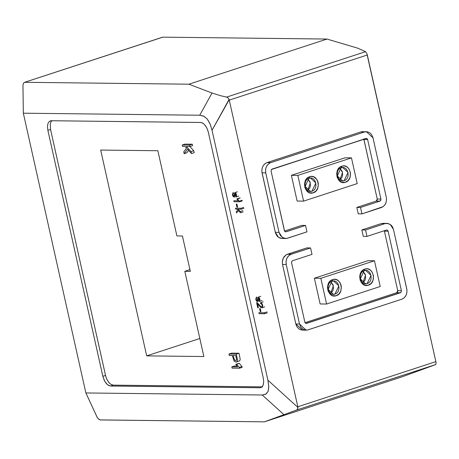 <?xml version="1.0" encoding="UTF-8"?>
<svg xmlns="http://www.w3.org/2000/svg" width="459" height="459" viewBox="0 0 459 459"><rect width="100%" height="100%" fill="white"/><g stroke="black" fill="none" stroke-linecap="round" stroke-linejoin="round"><path stroke-width="0.69" d="M236.511 362.025L239.816 360.699L240.2 359.254L238.996 353.229L236.31 354.107L237.515 360.131L237.137 361.572L235.983 362.099L234.165 361.204L232.26 355.484L229.253 355.45L228.932 354.021L229.253 355.45L232.26 355.484L234.165 361.204L235.983 362.099L237.137 361.572L237.515 360.131L236.31 354.107L228.932 354.021L231.617 353.143L228.932 354.021L236.31 354.107L238.996 353.229L231.617 353.143L238.996 353.229L240.2 359.254L239.816 360.699L238.669 361.227M233.126 355.495L234.469 359.999L235.943 360.544L236.569 359.626L235.765 355.524L236.569 359.626L236.293 360.315L235.605 360.59L234.469 359.999L233.126 355.495L235.765 355.524L233.126 355.495M234.492 366.007L236.861 366.035L234.492 366.007L231.812 366.884L232.093 368.152L231.812 366.884L237.55 366.953L231.812 366.884L234.492 366.007M238.548 363.442L239.414 363.453L241.968 366.54L242.151 367.361L239.472 368.238L239.288 367.418L236.735 364.326L235.869 364.32L237.55 366.953L235.869 364.32L236.735 364.326L239.288 367.418L239.472 368.238L232.093 368.152L239.472 368.238L242.151 367.361L241.968 366.54L239.288 367.418L241.968 366.54L239.414 363.453L235.869 364.32L238.548 363.442M184.897 144.126L192.275 144.212L192.591 145.641L189.911 146.519L189.59 145.09L182.212 145.004L189.59 145.09L189.911 146.519L186.348 146.478L189.911 146.519L192.591 145.641L192.275 144.212L189.59 145.09L192.275 144.212L184.897 144.126L182.212 145.004L182.533 146.432L185.092 146.461L186.589 148.131L183.738 151.826L184.151 153.662L187.513 149.152L191.483 153.553L191.047 151.613L186.348 146.478L191.047 151.613L191.483 153.553L187.513 149.152L184.151 153.662L183.738 151.826L186.589 148.131L185.092 146.461L182.533 146.432L182.212 145.004L184.897 144.126M189.871 146.519L193.732 150.736L194.163 152.681L191.483 153.553L194.163 152.681L193.732 150.736L191.047 151.613L193.732 150.736L189.871 146.519M188.62 150.386L186.83 152.784L184.151 153.662L186.83 152.784L188.62 150.386M314.375 278.229L320.835 278.303L326.584 304.03L380.213 286.496L374.464 260.769L320.835 278.303L326.584 304.03L380.213 286.496L374.464 260.769L320.835 278.303L314.375 278.229L320.13 303.956L326.584 304.03L320.13 303.956L314.375 278.229L368.009 260.695L374.464 260.769L368.009 260.695L314.375 278.229M330.365 293.588L332.786 290.891L333.492 288.321L332.993 284.689L330.755 281.797M362.547 283.071L364.968 280.374L365.674 277.804L365.169 274.172L362.931 271.28M332.637 279.623L334.209 279.33L336.304 279.623L338.22 280.656L339.786 282.325L340.859 284.471L341.335 286.714L340.83 290.857L338.994 293.915L335.896 295.797L332.414 295.642L329.694 293.771L327.95 290.667L327.496 287.351L328.334 283.714L330.411 280.891L332.637 279.623L328.151 289.399L333.435 294.317L334.95 294.081L338.874 285.894L333.59 280.983L332.075 281.218C338.908 278.602 341.944 292.171 334.95 294.081C328.11 296.692 325.081 283.123 332.075 281.218L332.637 279.623C323.893 282.004 327.686 298.964 336.229 295.699C344.973 293.312 341.18 276.352 332.637 279.623M364.813 269.1L366.919 268.813L368.485 269.106L370.402 270.139L371.962 271.808L373.465 275.773L373.012 280.34L371.176 283.398L368.078 285.28L364.928 285.234L361.876 283.255L360.131 280.145L359.701 276.41L360.688 272.83L362.593 270.368L364.813 269.1L360.326 278.883L365.616 283.794L367.131 283.559L371.056 275.377L365.766 270.466L364.251 270.701C371.09 268.085 374.125 281.654 367.131 283.559C360.292 286.175 357.257 272.606 364.251 270.701L364.813 269.1C356.075 271.487 359.862 288.447 368.411 285.177C377.155 282.796 373.362 265.836 364.813 269.1M330.813 281.837L333.343 285.831L330.681 293.399M362.989 271.321L365.519 275.314L362.857 282.876M291.379 175.327L297.834 175.401L303.583 201.128L357.211 183.594L351.462 157.873L297.834 175.401L303.583 201.128L357.211 183.594L351.462 157.873L297.834 175.401L291.379 175.327L297.128 201.053L303.583 201.128L297.128 201.053L291.379 175.327L345.007 157.798L351.462 157.873L345.007 157.798L291.379 175.327M307.369 190.692L309.785 187.995L310.496 185.419L309.991 181.793L307.754 178.895M339.545 180.169L341.966 177.472L342.672 174.902L342.167 171.27L339.93 168.378M309.636 176.721L311.736 176.434L313.807 176.916L316.785 179.423L317.858 181.575L318.334 183.812L317.829 187.955L315.993 191.013L312.895 192.895L309.412 192.74L306.692 190.869L304.948 187.765L304.524 184.03L305.333 180.812L307.41 177.989L309.636 176.721L305.149 186.503L310.433 191.414L311.948 191.179L315.872 182.998L310.588 178.081L309.073 178.316C315.912 175.705 318.942 189.274 311.948 191.179C305.109 193.796 302.079 180.226 309.073 178.316L309.636 176.721C300.892 179.102 304.684 196.068 313.227 192.797C321.971 190.416 318.185 173.45 309.636 176.721M341.817 166.198L343.917 165.911L345.484 166.204L347.4 167.237L348.96 168.906L350.464 172.877L350.01 177.438L348.174 180.496L345.076 182.378L341.588 182.223L338.874 180.353L337.13 177.249L336.699 173.513L337.686 169.928L339.591 167.472L341.817 166.198L337.325 175.981L342.615 180.892L344.13 180.662L348.054 172.475L342.764 167.564L341.255 167.799C348.088 165.183 351.124 178.752 344.13 180.662C337.29 183.273 334.255 169.704 341.255 167.799L341.817 166.198C333.073 168.585 336.86 185.545 345.409 182.28C354.153 179.894 350.36 162.934 341.817 166.198M307.811 178.935L310.341 182.929L307.679 190.496M339.993 168.419L342.517 172.412L339.855 179.974M282.457 238.451L280.088 238.141L277.988 236.919L276.616 235.352L275.475 232.862L275.343 232.329L279.032 232.369L265.732 172.882L262.043 172.836L275.343 232.329L279.032 232.369L282.268 237.412L285.636 238.514L287.529 238.221L306.973 231.864L305.533 225.432L285.722 231.847M363.654 138.876L363.947 139.53L367.636 139.57L363.947 139.53L377.241 199.017L380.93 199.063L367.636 139.57L366.649 138.394L272.049 169.09L271.321 169.704L271.097 171.127L284.597 231.141L285.246 231.743L286.095 231.789L305.533 225.432L306.973 231.864L286.617 238.439L283.323 238.003L280.3 235.392L279.032 232.369L265.732 172.882C265.078 167.896 266.713 164.483 270.638 162.652L364.498 131.968L360.808 131.928L266.954 162.606L270.638 162.652L266.954 162.606L360.808 131.928L364.498 131.968L270.225 162.802L267.832 164.483L266.306 166.818L265.56 169.623L265.732 172.882L262.043 172.836C261.389 167.851 263.024 164.442 266.954 162.606L264.516 164.07L262.864 166.256L261.951 169.01L261.871 171.809L275.343 232.329L278.579 237.372L281.952 238.468L285.636 238.514M366.391 131.676L364.498 131.968L367.211 131.744L369.547 132.634L371.486 134.453L372.874 137.321L386.294 197.307L372.995 137.82L366.391 131.676L360.808 131.928L362.576 131.635M381.389 207.537C385.353 205.73 386.989 202.321 386.294 197.307L386.53 199.545L386.099 202.362L384.935 204.789L383.122 206.653L361.944 213.894L381.389 207.537M366.374 138.348L367.143 138.687L367.636 139.57L380.93 199.063L377.241 199.017L377.023 200.44L376.26 201.065L379.949 201.105L380.976 199.59L380.93 199.063L380.804 200.302L380.018 201.082L360.51 207.462L361.944 213.894L358.255 213.848L356.821 207.422L376.26 201.065L377.241 199.017L363.792 139.1M285.653 231.841L284.414 230.699L271.08 171.046L271.458 169.514L366.311 138.343M283.392 238.307L282.928 238.399M363.046 131.647L364.475 131.934M284.546 231.043L301.844 225.392L284.546 231.043M305.533 225.432L301.844 225.392L305.533 225.432M360.51 207.462L379.949 201.105L376.26 201.065L356.821 207.422L360.51 207.462L356.821 207.422L358.255 213.848L361.944 213.894L360.51 207.462M303.02 330.09L300.662 329.814L298.849 328.862L297.03 326.894L295.952 324.473L282.532 264.487L295.825 323.974L299.515 324.02L286.221 264.527L282.532 264.487C281.837 259.473 283.473 256.065 287.437 254.252L291.126 254.297L288.986 255.491L287.03 257.964L286.06 261.142L286.221 264.527C285.527 259.513 287.162 256.105 291.126 254.297L310.565 247.94L312.005 254.372L310.565 247.94L291.126 254.297L287.437 254.252L306.876 247.9L310.565 247.94L306.876 247.9L286.123 254.86L283.341 257.918L282.314 261.67L282.532 264.487L286.221 264.527L299.515 324.02L306.124 330.159L308.018 329.866L401.872 299.182L307.599 329.987L304.828 329.998L302.538 328.908L300.72 326.934L299.515 324.02L295.825 323.974L302.435 330.113L306.124 330.159M406.777 288.952C407.437 293.938 405.802 297.352 401.872 299.182L404.31 297.725L405.957 295.539L406.875 292.785L406.949 289.979L393.483 229.466L406.777 288.952M383.638 223.303L381.291 223.573L361.853 229.93L365.542 229.97L366.976 236.402L363.287 236.362L361.853 229.93L381.291 223.573L384.981 223.619L365.542 229.97L361.853 229.93L363.287 236.362L366.976 236.402L365.542 229.97L384.981 223.619L381.291 223.573L386.874 223.321L390.248 224.422L393.483 229.466L392.497 226.901L391.206 225.22L388.274 223.51L384.981 223.619L386.874 223.321M306.142 323.492L304.896 322.344L291.58 262.772L291.729 261.487L292.538 260.735L291.729 261.487L291.563 262.691L304.896 322.344L305.866 323.44L400.437 292.75L396.748 292.71L305.028 322.688L396.748 292.71L400.437 292.75L401.005 292.377L401.418 290.708L388.119 231.216L384.43 231.175L397.729 290.662L401.418 290.708L397.729 290.662L397.66 291.763L396.748 292.71L397.729 290.662L384.43 231.175L388.119 231.216L387.551 230.263L386.765 229.988M366.976 236.402L386.421 230.045L366.976 236.402M386.834 229.988L387.551 230.263L388.113 231.187L401.418 290.708L401.005 292.377L306.21 323.492M292.561 260.729L312.005 254.372L292.561 260.729M384.114 223.367L384.585 223.47M297.885 407.139L297.661 408.998L296.612 410.036L435.052 364.807L435.757 364.435L436.039 363.471L435.511 364.63L296.612 410.036L264.367 421.844L100.217 419.945L98.346 418.895L96.987 416.927L85.873 392.956L23.334 113.195L85.873 392.956L262.273 394.992L265.618 394.292L268.079 391.458L268.767 386.283L267.895 380.184L212.029 130.247L267.895 380.184L297.633 407.179L267.895 380.184L268.785 386.828L268.119 391.361L265.973 394.092L262.273 394.992L283.909 414.632L262.273 394.992L85.873 392.956L97.199 417.346L98.668 419.199L99.947 419.91L264.367 421.844L296.612 410.036L297.782 408.665L297.633 407.179L297.983 407.5L229.11 99.373L212.029 130.247L210.176 124.142L207.164 118.927L203.417 116.012L199.74 115.232L23.334 113.195L22.961 85.265L23.363 83.481L24.258 82.419L162.847 37.156L326.997 39.055L357.75 48.189L365.553 51.678L366.976 53.829L365.553 51.678L357.75 48.189L326.997 39.055L162.847 37.156L24.258 82.419L23.363 83.481L22.961 85.265L23.334 113.195L199.74 115.232L212.024 93.034L188.896 84.198L24.746 82.304L188.896 84.198L326.997 39.055L188.896 84.198L212.024 93.034L199.74 115.232L203.865 116.225L207.319 119.11L209.947 123.591L212.029 130.247L229.179 99.741L228.404 98.272L226.953 97.165L220.756 95.753L212.024 93.034L220.756 95.753L226.66 97.084L365.553 51.678L226.66 97.084L228.134 97.962L229.179 99.741M162.406 37.259L162.847 37.156M435.935 362.013L435.993 362.392L435.815 362.008M436.033 362.765L435.993 362.392M435.052 364.807L402.468 376.696L435.052 364.807M367.108 54.219L366.976 53.829M367.091 54.569L435.861 361.635L367.315 54.988L229.276 100.114L297.822 406.76L435.861 361.635L297.822 406.76M264.367 421.844L402.468 376.696L264.367 421.844M102.845 376.311L47.862 130.316L47.466 126.294L48.017 123.345L49.337 121.4L51.236 120.734L200.629 122.461L202.086 122.782L203.957 124.022L205.712 126.059L207.175 128.704L208.317 132.169L263.305 378.164L263.713 381.756L263.11 385.239L261.768 387.132L259.926 387.752L110.533 386.025L108.33 385.308L106.132 383.328L104.25 380.345L102.845 376.311L105.53 375.433L106.597 378.732L108.519 382.077L110.848 384.332L112.897 385.13L262.611 386.874L113.218 385.147L110.533 386.025L259.926 387.752L262.037 386.903L263.265 384.808L263.713 381.756L263.305 378.164L208.202 131.676L206.911 128.136L205.035 125.158L203.217 123.419L200.985 122.484L51.236 120.734L49.337 121.4L48.017 123.345L47.466 126.294L47.862 130.316L102.965 376.81L104.824 381.423L107.578 384.78L110.533 386.025L113.218 385.147L110.848 384.332L108.829 382.467L106.838 379.266L105.662 375.984L50.542 129.438L105.53 375.433L102.845 376.311M51.901 120.619L50.863 122.083L50.266 124.137L50.542 129.438L47.862 130.316L50.542 129.438L50.266 124.137L50.863 122.083L51.901 120.619M146.685 355.868L100.682 150.064L157.856 150.724L176.904 235.937L182.435 236.006L190.342 271.378L184.811 271.315L203.859 356.528L146.685 355.868L199.826 338.495L146.685 355.868L203.859 356.528L184.811 271.315L190.342 271.378L182.435 236.006L176.904 235.937L157.856 150.724L100.682 150.064L146.685 355.868M50.553 120.803L50.226 120.895M260.867 387.608L261.182 387.488M229.276 100.114L367.315 54.988L367.223 54.61M436.039 363.471L436.05 363.132M189.951 269.634L184.811 271.315L189.951 269.634M233.126 192.436L233.442 193.394L233.126 192.436L232.392 194.782L233.126 196.504L234.188 197.141L234.675 196.968L235.209 193.589L236.006 194.823L235.599 196.033L235.915 196.986L236.471 196.641L236.546 194.794L235.874 193.216L234.916 192.637L234.199 193.446L234.188 195.93L233.878 196.188L233.35 195.838L232.954 194.863L232.925 193.853L233.442 193.394L232.925 193.853L232.954 194.863L233.35 195.838L233.987 196.171L234.199 193.446L234.916 192.637L235.874 193.216L236.546 194.794L236.471 196.641L235.915 196.986L235.599 196.033L236.006 194.823L235.209 193.589L234.675 196.968L234.188 197.141L233.126 196.504L232.392 194.782L233.126 192.436M235.955 194.593L234.91 194.937L235.955 194.593M238.594 196.108L235.915 196.986M234.038 201.713L233.826 200.761L234.038 201.713L239.575 201.776L237.521 198.845L236.873 198.839L238.129 200.812L233.826 200.761L238.129 200.812L236.873 198.839L237.521 198.845L239.575 201.776L234.038 201.713M239.552 197.961L236.873 198.839L239.552 197.961M240.2 197.967L237.521 198.845L240.2 197.967M242.117 200.285L239.437 201.162L242.117 200.285M242.254 200.904L239.575 201.776L242.254 200.904M236.247 204.117L236.93 204.123L237.596 207.101L236.913 207.095L237.596 207.101L236.93 204.123L236.247 204.117L236.913 207.095L236.247 204.117M235.49 208.202L241.027 208.271L235.49 208.202L235.702 209.161L237.286 209.178L237.871 209.832L236.282 211.748L236.551 212.942L238.525 210.561L240.499 212.769L240.223 211.536L238.066 209.184L241.239 209.224L241.027 208.271L241.239 209.224L238.066 209.184L240.223 211.536L240.499 212.769L238.525 210.561L236.551 212.942L236.282 211.748L237.871 209.832L237.286 209.178L235.702 209.161L235.49 208.202M243.706 207.393L241.027 208.271L243.706 207.393M243.918 208.346L241.239 209.224L243.918 208.346M242.903 210.664L240.223 211.536L242.903 210.664M243.178 211.892L240.499 212.769L243.178 211.892M258.853 312.711L264.384 312.78L264.596 313.732L259.065 313.663L264.596 313.732L267.281 312.854L264.596 313.732L264.384 312.78L267.063 311.902L264.384 312.78L258.853 312.711L259.065 313.663L258.853 312.711M259.605 308.626L260.287 308.632L260.953 311.609L260.27 311.604L260.953 311.609L260.287 308.632L259.605 308.626L260.27 311.604L259.605 308.626M258.36 307.777L257.746 307.771L258.36 307.777L257.499 303.91L260.626 307.318L261.745 307.817L262.668 307.197L262.72 305.338L261.911 303.508L260.528 302.693L260.672 303.646L261.613 304.116L262.169 305.298L262.152 306.417L261.561 306.864L260.666 306.428L257.545 302.963L256.575 302.533L257.746 307.771L256.575 302.533L257.545 302.963L260.666 306.428L261.561 306.864L262.152 306.417L262.169 305.298L261.613 304.116L260.672 303.646L260.528 302.693L261.911 303.508L262.72 305.338L262.668 307.197L261.745 307.817L260.626 307.318L257.499 303.91L258.36 307.777M263.214 301.821L260.528 302.693L263.214 301.821M256.483 296.944L256.799 297.902L256.483 296.944L255.749 299.291L256.483 301.012L257.545 301.649L258.038 301.477L258.572 298.098L259.369 299.331L258.956 300.536L259.272 301.494L259.834 301.15L259.909 299.302L259.237 297.725L258.279 297.145L257.562 297.954L257.551 300.438L257.241 300.697L256.707 300.347L256.311 299.371L256.288 298.361L256.799 297.902L256.288 298.361L256.311 299.371L256.707 300.347L257.35 300.679L257.562 297.954L258.279 297.145L259.237 297.725L259.909 299.302L259.834 301.15L259.272 301.494L258.956 300.536L259.369 299.331L258.572 298.098L258.038 301.477L257.545 301.649L256.483 301.012L255.749 299.291L256.483 296.944M259.312 299.102L258.274 299.446L259.312 299.102M261.957 300.616L259.272 301.494M332.161 280.965L333.59 280.983M364.343 270.449L365.766 270.466M309.159 178.063L310.588 178.081M341.341 167.546L342.764 167.564M24.419 82.356L162.543 37.202M237.383 191.793L234.698 192.671M238.709 196.073L236.029 196.951M264.74 306.893L262.06 307.771M260.741 296.302L258.061 297.18M262.072 300.582L259.387 301.46"/></g></svg>
